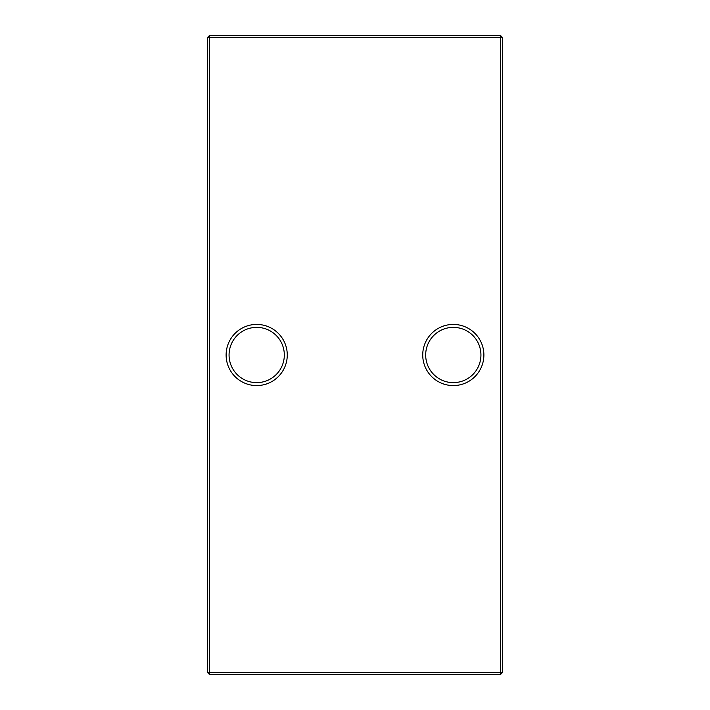 <?xml version="1.0" encoding="UTF-8"?>
<svg xmlns="http://www.w3.org/2000/svg" width="710" height="710" viewBox="0 0 710 710"><rect width="100%" height="100%" fill="white"/><g stroke="black" fill="none" stroke-linecap="round" stroke-linejoin="round"><path stroke-width="1.06" d="M226.117 355A30.574 30.574 0 0 1 256.692 324.426A30.574 30.574 0 0 1 287.266 355A30.574 30.574 0 0 1 256.692 385.574A30.574 30.574 0 0 1 226.117 355M284.32 355A27.628 27.628 0 0 0 256.692 327.372A27.628 27.628 0 0 0 229.064 355A27.628 27.628 0 0 0 256.692 382.628A27.628 27.628 0 0 0 284.32 355M422.734 355A30.574 30.574 0 0 1 453.308 324.426A30.574 30.574 0 0 1 483.883 355A30.574 30.574 0 0 1 453.308 385.574A30.574 30.574 0 0 1 422.734 355M480.936 355A27.628 27.628 0 0 0 453.308 327.372A27.628 27.628 0 0 0 425.68 355A27.628 27.628 0 0 0 453.308 382.628A27.628 27.628 0 0 0 480.936 355M502.458 37.47L502.458 672.53L500.497 672.53L500.497 37.47L209.503 37.47L209.503 672.53L500.497 672.53L500.497 674.5L209.503 674.5L209.503 672.53L207.542 672.53L207.542 37.47L209.503 35.5L500.497 35.5L502.458 37.47L500.497 37.47L500.497 35.5M500.497 674.5L502.458 672.53M207.542 672.53L209.503 674.5M207.542 37.47L209.503 37.47L209.503 35.5"/></g></svg>
